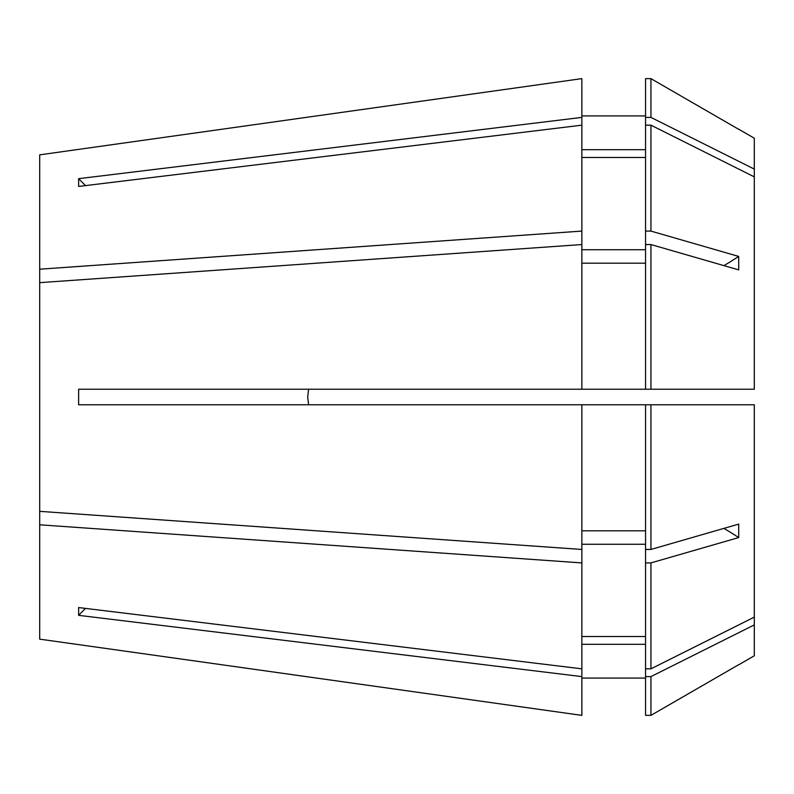 <?xml version="1.0" encoding="UTF-8"?>
<svg xmlns="http://www.w3.org/2000/svg" width="794" height="794" viewBox="0 0 794 794"><rect width="100%" height="100%" fill="white"/><g stroke="black" fill="none" stroke-linecap="round" stroke-linejoin="round"><path stroke-width="1.19" d="M307.695 397L308.598 389.229L307.695 397L308.598 404.771M650.941 668.836L650.941 562.906L738.708 537.568L738.708 524.109L650.941 549.458L650.941 404.771L754.3 404.771L754.3 617.127L650.941 668.836L645.552 668.836L645.552 404.771L581.863 404.771L581.863 549.458L39.7 511.346L39.7 282.654L581.863 244.542L581.863 231.084L39.7 269.196L39.7 154.85L581.863 78.626L39.7 154.85M650.941 389.229L650.941 244.542L738.708 269.891L738.708 256.432L650.941 231.094L650.941 125.164L754.3 176.873L754.3 389.229L78.626 389.229L78.626 404.771L581.863 404.771M581.863 389.229L581.863 244.542M581.863 231.084L581.863 78.626M581.863 125.164L78.626 186.441L78.626 178.67L581.863 117.393M581.863 715.374L39.7 639.15L581.863 715.374L581.863 676.607L78.626 615.33L78.626 607.559L581.863 668.836L581.863 562.916L39.7 524.804L39.7 511.346M39.7 639.15L39.7 524.804M754.3 176.873L754.3 169.102L650.941 117.403L650.941 78.636L738.708 129.323L650.941 78.636L645.552 78.636L645.552 389.229M754.3 169.102L754.3 138.216L738.767 129.243M650.941 715.364L645.552 715.364L650.941 715.364L738.708 664.677L650.941 715.364L650.941 676.597L645.552 676.597L645.552 668.836M738.767 664.757L754.3 655.784L754.3 624.898L650.941 676.597M581.863 549.458L581.863 562.916M645.552 115.924L581.863 115.924M645.552 149.699L581.863 149.699M645.552 263.191L581.863 263.191M645.552 544.267L581.863 544.267M645.552 636.53L581.863 636.53M645.552 678.076L581.863 678.076L645.552 678.076M650.941 117.403L645.552 117.403M650.941 244.542L645.552 244.542M650.941 562.906L645.552 562.906M39.7 269.196L39.7 282.654M581.863 668.836L581.863 676.607M645.552 249.733L581.863 249.733M645.552 157.47L581.863 157.47M645.552 530.809L581.863 530.809M645.552 644.301L581.863 644.301M645.552 715.364L645.552 676.597M650.941 231.094L645.552 231.094M650.941 125.164L645.552 125.164M650.941 549.458L645.552 549.458M650.941 404.771L645.552 404.771M754.3 617.127L754.3 624.898M85.534 608.403A605.852 524.685 0 0 0 78.626 615.33M85.534 185.597A605.852 524.685 0 0 1 78.626 178.67M738.708 537.568A605.852 302.931 0 0 0 723.969 528.367M738.708 256.432A605.852 302.931 0 0 1 723.969 265.633"/></g></svg>

